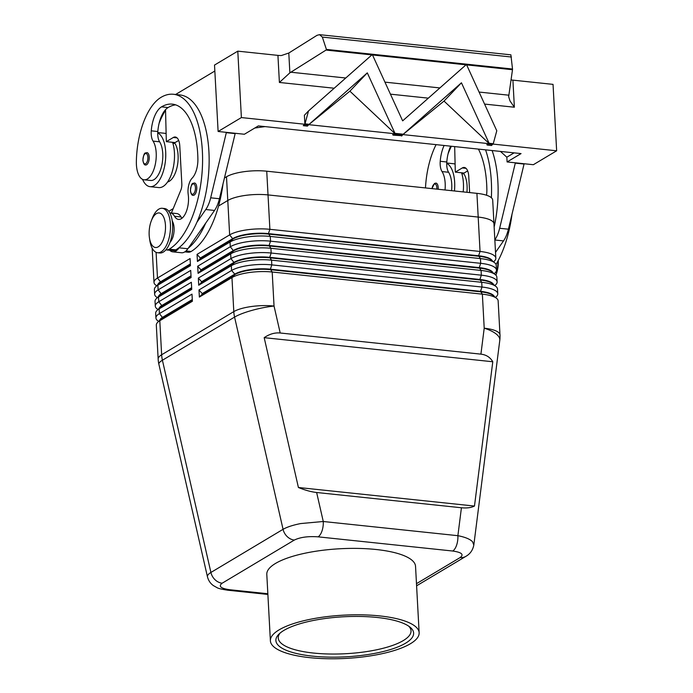 <?xml version="1.0" encoding="UTF-8"?>
<svg xmlns="http://www.w3.org/2000/svg" width="693" height="693" viewBox="0 0 693 693"><rect width="100%" height="100%" fill="white"/><g stroke="black" fill="none" stroke-linecap="round" stroke-linejoin="round"><path stroke-width="1.04" d="M194.17 195.088A6.211 2.867 96 0 1 193.2 195.331C191.952 195.573 191.025 194.023 190.419 190.662C191.034 185.611 191.918 183.169 193.07 183.324L194.499 182.987A6.211 2.867 96 0 1 196.491 190.835A6.211 2.867 96 0 1 194.17 195.088M165.878 249.835A18.624 8.611 -84 0 0 166.311 249.904A18.624 8.611 -84 0 0 169.222 249.177A79.444 36.738 -84 0 0 202.529 163.938A79.444 36.738 -84 0 0 173.441 94.265A79.444 36.738 -84 0 0 161.001 97.367A58.723 27.157 -84 0 0 136.356 161.798A21.102 9.763 -84 0 0 144.092 179.79L150.667 180.483A21.102 9.763 -84 0 0 162.82 156.514A21.102 9.763 -84 0 0 159.624 141.805A12.413 5.743 96 0 1 157.744 132.917A27.313 12.63 96 0 1 165.679 151.845A27.313 12.63 96 0 1 150.009 186.66A27.313 12.63 96 0 1 142.567 179.357M172.592 142.325A27.313 12.63 96 0 1 174.437 152.772A27.313 12.63 96 0 1 158.766 187.578L150.009 186.66M144.092 179.79A21.102 9.763 -84 0 0 156.254 155.821A21.102 9.763 -84 0 0 153.058 141.112A12.413 5.743 96 0 1 151.256 130.838A24.827 11.478 96 0 1 161.521 106.861A69.517 32.147 96 0 1 172.401 104.141A69.517 32.147 96 0 1 197.886 159.286A17.377 8.039 96 0 1 192.126 178.17A12.413 5.743 -84 0 0 188.219 194.56A17.377 8.039 96 0 1 178.517 219.412A17.377 8.039 96 0 1 174.506 216.259A18.624 8.611 -84 0 0 170.218 212.872A18.624 8.611 -84 0 0 169.776 212.855M181.964 218.234A17.377 8.039 96 0 1 181.072 216.952A18.624 8.611 -84 0 0 176.784 213.565L170.218 212.872M174.445 142.515A12.413 5.743 -84 0 0 174.948 143.425A21.102 9.763 96 0 1 178.144 158.125A21.102 9.763 96 0 1 167.567 181.99M223.007 183.94A79.444 36.738 96 0 1 191.121 251.49A18.624 8.611 96 0 1 188.201 252.217L184.814 251.862M170.028 242.342A12.413 5.743 -84 0 0 172.271 221.05M431.938 188.609L434.511 183.428L435.94 183.091A6.211 2.867 96 0 1 438.167 189.267M473.821 545.044L472.513 541.692C469.967 539.102 465.09 537.101 457.882 535.689A12.413 5.743 96 0 1 456.635 545.088A12.413 5.743 96 0 1 452.711 551.022C461.677 552.321 464.163 554.487 460.169 557.544A12.413 10.395 59.1 0 0 465.895 556.34A12.413 10.395 59.1 0 0 465.921 556.323A12.413 10.395 59.1 0 0 466.129 556.193M227.425 590.159A12.413 5.743 -84 0 0 227.685 590.202A12.413 5.743 -84 0 0 229.634 589.717C220.66 588.426 218.174 586.252 222.167 583.203L294.334 540.064C300.216 537.205 308.134 536.131 318.087 536.841A12.413 5.743 -84 0 0 322.02 530.899A12.413 5.743 -84 0 0 323.267 521.5L300.623 523.57C292.87 525.121 287.015 527.035 283.065 529.322L210.906 572.461C208.333 574.021 207.19 575.493 207.467 576.871L207.476 576.914M316.64 492.498C311.244 491.9 305.171 490.237 298.414 487.5L264.18 337.664C269.482 334.043 274.818 332.484 280.197 332.995L480.916 354.149C486.252 354.773 490.211 357.302 492.784 361.755L474.48 506.055C471.127 507.726 466.779 508.298 461.425 507.761L316.64 492.498L323.267 521.5L457.882 535.689L461.425 507.761M157.779 284.667A26.317 7.649 -3.1 0 1 160.724 281.679L190.367 263.964M495.53 297.47L496.5 296.491A29.79 8.662 176.9 0 0 497.765 293.78A29.79 8.662 176.9 0 0 496.465 291.45A29.79 8.662 176.9 0 0 481.981 287.041L271.812 264.891A29.79 8.662 176.9 0 0 249.142 265.384A29.79 8.662 176.9 0 0 231.575 270.478L198.986 289.96L199.367 297.072L231.956 277.59L233.801 311.625L161.642 354.764A29.79 8.662 -3.1 0 0 158.16 359.147L156.315 325.112A29.79 8.662 -3.1 0 1 157.58 322.41A29.79 8.662 -3.1 0 1 159.797 320.729L192.385 301.247L191.996 294.135L159.407 313.617A29.79 8.662 176.9 0 0 155.934 317.992L155.674 313.253A29.79 8.662 -3.1 0 1 156.939 310.551A29.79 8.662 -3.1 0 1 159.156 308.87L191.744 289.388L191.355 282.268L158.766 301.758A29.79 8.662 176.9 0 0 155.293 306.133L155.033 301.394A29.79 8.662 -3.1 0 1 156.297 298.683A29.79 8.662 -3.1 0 1 158.506 297.011L191.103 277.529L190.714 270.409L158.125 289.891A29.79 8.662 176.9 0 0 154.643 294.274L154.392 289.527A29.79 8.662 -3.1 0 1 155.656 286.824A29.79 8.662 -3.1 0 1 157.865 285.152L190.454 265.67L190.073 258.55L157.484 278.032A29.79 8.662 176.9 0 0 154.002 282.415A29.79 8.662 176.9 0 0 155.301 284.745A29.79 8.662 176.9 0 0 155.553 284.962L156.627 285.837M154.643 294.274A29.79 8.662 176.9 0 0 155.942 296.613A29.79 8.662 176.9 0 0 156.194 296.829L157.268 297.704M158.42 296.526A26.317 7.649 -3.1 0 1 161.365 293.537L191.008 275.823M155.293 306.133A29.79 8.662 176.9 0 0 156.583 308.472A29.79 8.662 176.9 0 0 156.835 308.688L157.909 309.563M159.061 308.385A26.317 7.649 -3.1 0 1 162.015 305.396L191.649 287.682M155.934 317.992A29.79 8.662 176.9 0 0 157.224 320.331A29.79 8.662 176.9 0 0 157.476 320.547L158.55 321.422M159.702 320.253A26.317 7.649 -3.1 0 1 162.656 317.255L192.29 299.541M493.598 261.893L494.568 260.906A29.79 8.662 176.9 0 0 495.833 258.203A29.79 8.662 176.9 0 0 494.533 255.864A29.79 8.662 176.9 0 0 480.05 251.464L269.889 229.314A29.79 8.662 176.9 0 0 247.219 229.799A29.79 8.662 176.9 0 0 229.643 234.892L197.055 254.374L197.444 261.495L200.329 258.498L232.917 239.007A26.317 7.649 -3.1 0 1 248.44 234.511A26.317 7.649 -3.1 0 1 268.46 234.078L478.629 256.237A26.317 7.649 -3.1 0 1 491.198 259.936L494.672 262.768A29.79 8.662 -3.1 0 1 494.923 262.985A29.79 8.662 -3.1 0 1 496.223 265.315L496.474 270.062A29.79 8.662 176.9 0 0 495.183 267.732A29.79 8.662 176.9 0 0 480.691 263.323L270.53 241.173A29.79 8.662 176.9 0 0 247.86 241.658A29.79 8.662 176.9 0 0 230.293 246.751L197.696 266.233L198.085 273.354L230.674 253.872A29.79 8.662 -3.1 0 1 248.241 248.778A29.79 8.662 -3.1 0 1 270.911 248.285L481.081 270.443A29.79 8.662 -3.1 0 1 495.313 274.627A29.79 8.662 -3.1 0 1 495.564 274.844A29.79 8.662 -3.1 0 1 496.864 277.183L497.115 281.921A29.79 8.662 176.9 0 0 495.824 279.591A29.79 8.662 176.9 0 0 481.332 275.182L271.171 253.032A29.79 8.662 176.9 0 0 248.501 253.517A29.79 8.662 176.9 0 0 230.934 258.61L198.337 278.092L198.726 285.213L201.611 282.216L234.199 262.734A26.317 7.649 -3.1 0 1 249.723 258.229A26.317 7.649 -3.1 0 1 269.742 257.805L479.911 279.955A26.317 7.649 -3.1 0 1 492.489 283.654L495.954 286.486A29.79 8.662 -3.1 0 1 496.205 286.703A29.79 8.662 -3.1 0 1 497.505 289.042L497.765 293.78M197.444 261.495L230.033 242.013A29.79 8.662 -3.1 0 1 247.6 236.919A29.79 8.662 -3.1 0 1 270.27 236.426L480.44 258.584A29.79 8.662 -3.1 0 1 494.672 262.768M492.671 221.474A29.79 8.662 176.9 0 0 478.187 217.074L268.018 194.915A29.79 8.662 176.9 0 0 245.357 195.409A29.79 8.662 176.9 0 0 227.78 200.502L218.546 206.02L227.78 200.494A29.79 8.662 -3.1 0 1 268.018 194.915L478.196 217.065A29.79 8.662 -3.1 0 1 493.979 223.804A29.79 8.662 176.9 0 0 492.671 221.474M492.325 260.854A26.317 7.649 176.9 0 0 491.398 259.65A26.317 7.649 176.9 0 0 478.603 255.76L268.434 233.61A26.317 7.649 176.9 0 0 248.415 234.035A26.317 7.649 176.9 0 0 232.891 238.539L200.303 258.021L197.055 254.374M198.726 285.213L231.315 265.731A29.79 8.662 -3.1 0 1 248.891 260.637A29.79 8.662 -3.1 0 1 271.552 260.152L481.722 282.302A29.79 8.662 -3.1 0 1 495.954 286.486M199.367 297.072L202.252 294.075L234.84 274.593L231.956 277.59A29.79 8.662 -3.1 0 1 249.532 272.496A29.79 8.662 -3.1 0 1 272.193 272.011L482.363 294.161A29.79 8.662 -3.1 0 1 496.595 298.345A29.79 8.662 -3.1 0 1 496.846 298.562A29.79 8.662 -3.1 0 1 498.146 300.901L499.991 334.936A29.79 8.662 -3.1 0 0 498.691 332.605A29.79 8.662 -3.1 0 0 484.208 328.196L480.916 354.149M198.085 273.354L200.97 270.357L233.558 250.875A26.317 7.649 -3.1 0 1 249.082 246.37A26.317 7.649 -3.1 0 1 269.101 245.946L479.27 268.096A26.317 7.649 -3.1 0 1 491.839 271.795L495.313 274.627M492.966 272.713A26.317 7.649 176.9 0 0 492.039 271.509A26.317 7.649 176.9 0 0 479.244 267.619L269.075 245.469A26.317 7.649 176.9 0 0 249.056 245.902A26.317 7.649 176.9 0 0 233.532 250.398L200.944 269.88L197.696 266.233M494.239 273.752L495.209 272.765A29.79 8.662 176.9 0 0 496.474 270.062M493.607 284.572A26.317 7.649 176.9 0 0 492.68 283.368A26.317 7.649 176.9 0 0 479.885 279.478L269.716 257.328A26.317 7.649 176.9 0 0 249.697 257.761A26.317 7.649 176.9 0 0 234.173 262.257L201.585 281.739L198.337 278.092M494.88 285.611L495.85 284.624A29.79 8.662 176.9 0 0 497.115 281.921M494.248 296.431A26.317 7.649 176.9 0 0 493.321 295.227A26.317 7.649 176.9 0 0 480.526 291.337L270.365 269.187A26.317 7.649 176.9 0 0 250.338 269.62A26.317 7.649 176.9 0 0 234.814 274.116L234.84 274.593A26.317 7.649 -3.1 0 1 250.364 270.097A26.317 7.649 -3.1 0 1 270.391 269.664L480.552 291.814A26.317 7.649 -3.1 0 1 493.13 295.513L496.595 298.345M151.273 220.954L152.174 218.581A22.341 10.334 96 0 1 158.784 209.165A22.341 10.334 96 0 1 162.283 208.29A22.341 10.334 96 0 1 170.469 227.884A22.341 10.334 96 0 1 161.097 251.862A22.341 10.334 96 0 1 157.597 252.737A22.341 10.334 96 0 1 149.853 240.558L149.471 238.054A17.377 8.039 96 0 1 151.273 220.954A17.377 8.039 96 0 1 156.419 213.635A17.377 8.039 96 0 1 165.462 225.364A17.377 8.039 96 0 1 158.212 246.838A17.377 8.039 96 0 1 149.471 238.046M162.283 208.29L164.475 208.524A22.341 10.334 96 0 1 172.652 228.118A22.341 10.334 96 0 1 163.288 252.096A22.341 10.334 96 0 1 159.788 252.962L157.597 252.737M444.109 145.478A24.827 11.478 -84 0 0 440.228 161.296A12.413 5.743 -84 0 0 442.039 171.569A21.102 9.763 96 0 1 445.235 186.278A21.102 9.763 96 0 1 445.019 189.986M451.593 190.679A21.102 9.763 -84 0 0 451.801 186.971A21.102 9.763 -84 0 0 448.605 172.262A12.413 5.743 96 0 1 446.725 163.375A27.313 12.63 96 0 1 454.66 182.302A27.313 12.63 96 0 1 454.443 190.982M466.917 192.29A21.102 9.763 -84 0 0 467.125 188.583A21.102 9.763 -84 0 0 463.929 173.882A12.413 5.743 96 0 1 463.426 172.973M461.573 172.782A27.313 12.63 96 0 1 463.418 183.229A27.313 12.63 96 0 1 463.201 191.9M446.742 163.011L453.473 163.721A27.313 12.63 96 0 1 455.11 164.137M146.63 164.735A6.211 2.867 96 0 1 145.66 164.977C144.413 165.229 143.477 163.669 142.871 160.317C143.486 155.267 144.369 152.815 145.53 152.971L146.959 152.633A6.211 2.867 96 0 1 148.943 160.49A6.211 2.867 96 0 1 146.63 164.735M326.039 50.069L326.394 49.402L512.508 69.023L512.491 69.724L326.039 50.069L289.873 72.834L288.799 53.032L281.41 55.527A9.927 2.885 -3.1 0 1 277.928 55.379L279.4 82.458L334.191 88.228M289.873 72.834L279.4 82.458M484.572 104.08L514.371 107.224L512.907 80.145A9.927 2.885 -3.1 0 1 511.01 79.86M514.371 107.224L510.013 100.979L508.662 96.665L512.491 69.724M408.697 626.151A66.485 19.326 -3.1 0 1 411.027 630.821A66.485 19.326 -3.1 0 1 313.47 653.049A66.485 19.326 -3.1 0 1 278.248 638.01A66.485 19.326 -3.1 0 1 280.059 633.116M312.43 656.124A68.971 20.054 -3.1 0 1 278.82 634.26A68.971 20.054 -3.1 0 1 377.105 617.463A68.971 20.054 -3.1 0 1 410.048 627.156A68.971 20.054 -3.1 0 1 389.31 649.895A68.971 20.054 -3.1 0 1 312.43 656.124M379.686 615.912A74.48 21.656 -3.1 0 1 419.144 632.761A74.48 21.656 -3.1 0 1 309.849 657.666A74.48 21.656 -3.1 0 1 270.391 640.817A74.48 21.656 -3.1 0 1 379.686 615.912M270.391 640.817L266.796 574.402A74.48 21.656 -3.1 0 1 376.091 549.497A74.48 21.656 -3.1 0 1 415.54 566.346L419.144 632.761M224.437 178.006L226.498 176.776A29.79 8.662 176.9 0 1 266.736 171.197L476.914 193.347A29.79 8.662 176.9 0 1 492.697 200.086L493.979 223.804A29.79 8.662 -3.1 0 1 493.979 223.995M173.198 208.636L168.771 211.287M309.147 124.298L304.989 123.856L308.506 110.941L371.855 54.929L372.522 54.998L402.65 120.859L465.991 64.847L466.658 64.917L496.786 130.778L493.26 143.702L489.102 143.26L461.443 82.796L403.283 134.217L394.967 133.342L367.307 72.869L309.026 124.428L304.868 123.986L304.392 115.263L308.506 110.941M493.26 143.702L488.981 143.39L444.022 101.083L403.161 134.347L394.845 133.472L349.887 91.164L309.026 124.428M461.443 82.796L444.022 101.083M372.522 54.998L371.855 54.929M367.307 72.869L349.887 91.164M512.508 69.023L510.888 54.834L319.534 34.667L322.34 37.084L326.394 49.402M487.37 145.088L486.789 144.62L488.357 144.04L492.524 144.482L491.528 145.521L487.37 145.088L488.357 144.04M394.222 134.121L402.538 134.996L402.001 135.689L393.234 135.161L392.645 134.702L394.222 134.121L393.234 135.161M402.538 134.996L401.55 136.036M465.991 64.847L466.658 64.917M512.907 80.145L553.04 84.373L556.644 150.797L533.359 164.709L507.094 161.945L521.058 153.595L258.35 125.901L244.386 134.251L218.113 131.479L214.518 65.064L237.794 51.152L277.928 55.379M237.794 51.152L241.389 117.567L218.113 131.479M556.644 150.797L241.389 117.567M304.244 124.636L303.257 125.676L304.244 124.636L308.402 125.078L307.415 126.117L308.402 125.078M303.257 125.676L307.415 126.117M288.799 53.032L317.022 35.317L319.534 34.667M254.79 128.032L265.038 126.602M514.093 152.858L506.834 157.198L500.441 151.421M507.094 161.945L506.834 157.198M524.125 163.739L508.411 229.192A24.827 11.478 96 0 1 503.508 240.904L495.521 252.382M175.589 94.491L214.839 71.032M226.386 132.354L210.681 197.817A24.827 11.478 96 0 1 205.769 209.529L196.925 222.236A79.444 36.738 -84 0 0 207.917 140.783A79.444 36.738 -84 0 0 180.007 94.958L173.441 94.265M467.662 170.894L464.067 173.042L455.31 172.124L454.669 146.595M494.144 227.053A79.444 36.738 -84 0 0 492.125 150.546M515.367 162.812L499.653 228.274A24.827 11.478 96 0 1 494.837 239.856M469.637 192.585L468.754 176.325A12.413 5.743 -84 0 0 464.232 167.463A12.413 5.743 -84 0 0 462.292 167.949L455.31 172.124M524.142 164.068L515.384 163.141M451.403 146.249A58.723 27.157 -84 0 0 448.111 153.699M496.023 264.475A79.444 36.738 -84 0 0 511.988 214.397M425.485 187.924A58.723 27.157 96 0 1 436.079 144.638M446.725 163.375A12.413 5.743 96 0 1 446.794 161.989A24.827 11.478 96 0 1 450.675 146.171M486.529 195.244A17.377 8.039 -84 0 0 486.867 189.743A69.517 32.147 -84 0 0 478.43 149.099M485.559 149.853A79.444 36.738 96 0 1 491.38 197.739M497.99 260.984A22.341 10.334 96 0 1 495.867 275.138M498.232 260.525A17.377 8.039 96 0 1 496.127 274.593L495.902 275.173M226.498 176.776L229.643 234.892L232.917 239.007L230.033 242.013L230.293 246.751L233.558 250.875L230.674 253.872L230.934 258.61L234.199 262.734L231.315 265.731L231.575 270.478L234.814 274.116L202.226 293.598L198.986 289.96M202.226 293.598L202.252 294.075M201.585 281.739L201.611 282.216M200.944 269.88L200.97 270.357M200.303 258.021L200.329 258.498M192.316 300.017L162.682 317.732A26.317 7.649 176.9 0 0 160.724 319.213L157.58 322.41M191.675 288.158L162.041 305.873A26.317 7.649 176.9 0 0 160.083 307.354L156.939 310.551M191.034 276.29L161.391 294.014A26.317 7.649 176.9 0 0 159.442 295.495L156.297 298.683M190.393 264.431L160.75 282.155A26.317 7.649 176.9 0 0 158.792 283.636L155.656 286.824M264.18 337.664L492.784 361.755M298.414 487.5L474.48 506.055M188.262 248.181A79.444 36.738 -84 0 0 205.682 223.155L187.872 248.744A19.863 9.182 96 0 1 181.505 252.754L172.748 251.836A19.863 9.182 96 0 1 169.698 250.268M165.549 110.291A58.723 27.157 -84 0 0 159.13 123.241M157.744 132.917A12.413 5.743 96 0 1 157.822 131.523A24.827 11.478 96 0 1 165.532 109.685A24.827 11.478 96 0 1 168.087 107.554A69.517 32.147 96 0 1 175.65 104.851M166.311 249.904L172.878 250.597A18.624 8.611 -84 0 0 175.797 249.87A79.444 36.738 -84 0 0 179.504 247.262A79.444 36.738 -84 0 0 196.925 222.236M157.761 132.554L164.492 133.264A27.313 12.63 96 0 1 166.129 133.671M171.405 213.002L180.812 190.185A7.45 3.448 -84 0 0 181.826 183.818L179.773 145.868A12.413 5.743 -84 0 0 175.251 136.997A12.413 5.743 -84 0 0 173.311 137.483L166.329 141.658L165.532 109.685M179.504 247.262L179.115 247.825A19.863 9.182 96 0 1 172.748 251.836M226.403 132.684L235.161 133.61L219.43 198.735A24.827 11.478 96 0 1 214.527 210.447L205.682 223.155M166.329 141.658L175.086 142.585L178.681 140.428M193.243 194.04A5.215 2.408 96 0 1 190.532 190.523A5.215 2.408 96 0 1 192.706 184.078A5.215 2.408 96 0 1 194.984 185.377A5.215 2.408 96 0 1 195.192 190.48A5.215 2.408 96 0 1 193.243 194.04M181.072 216.952L174.506 216.259M174.948 143.425L172.869 143.2M191.121 251.49L185.984 250.944M432.051 188.617A5.215 2.408 96 0 1 434.139 184.191A5.215 2.408 96 0 1 436.833 189.128M280.197 332.995L274.038 306.046A29.79 5.882 167.1 0 0 251.923 310.395A29.79 5.882 167.1 0 0 234.572 317.091L283.065 529.322A12.413 10.395 59.1 0 0 287.223 536.616A12.413 10.395 59.1 0 0 294.334 540.064M222.167 583.203A12.413 10.395 -120.9 0 1 215.055 579.755A12.413 10.395 -120.9 0 1 210.906 572.461L162.413 360.23A29.79 24.957 -120.9 0 1 161.902 357.501A29.79 24.957 -120.9 0 1 161.642 354.764L159.797 320.729L162.682 317.732L159.407 313.617L159.156 308.87L162.041 305.873L158.766 301.758L158.506 297.011L161.391 294.014L158.125 289.891L157.865 285.152L160.75 282.155L157.484 278.032L156.09 252.321M158.16 359.147A29.79 29.79 0 0 0 158.862 364.171A29.79 5.882 167.1 0 1 162.413 360.23L234.572 317.091A29.79 24.957 59.1 0 1 234.069 314.353A29.79 24.957 59.1 0 1 233.801 311.625A29.79 8.662 -3.1 0 1 251.377 306.531A29.79 8.662 -3.1 0 1 274.038 306.046L272.193 272.011L270.365 269.187L271.812 264.891L271.552 260.152L269.716 257.328L271.171 253.032L270.911 248.285L269.075 245.469L270.53 241.173L270.27 236.426L268.434 233.61L269.889 229.314L266.736 171.197M465.921 556.323C467.74 555.266 472.427 552.39 473.83 544.984L499.792 340.298A29.79 11.123 -172.8 0 0 498.562 336.391A29.79 11.123 -172.8 0 0 484.208 328.196L482.363 294.161L480.526 291.337L481.981 287.041L481.722 282.302L479.885 279.478L481.332 275.182L481.081 270.443L479.244 267.619L480.691 263.323L480.44 258.584L478.603 255.76L480.05 251.464L478.187 217.074M461.85 173.666L463.929 173.882M145.703 163.695A5.215 2.408 96 0 1 142.983 160.178A5.215 2.408 96 0 1 145.158 153.733A5.215 2.408 96 0 1 147.436 155.024A5.215 2.408 96 0 1 147.644 160.126A5.215 2.408 96 0 1 145.703 163.695M390.436 94.161L428.326 98.155M476.914 193.347L478.196 217.065M511.382 57.008L322.34 37.084M439.89 87.933L384.936 82.138M345.755 78.006L290.757 72.211M508.775 95.192L479.071 92.056M466.034 168.338L462.292 167.949M508.411 229.192L499.653 228.274M503.508 240.904L494.845 239.995M442.039 171.569L448.605 172.262M440.228 161.296L446.794 161.989M460.169 557.544L416.484 583.662M318.087 536.841L452.711 551.022M267.844 593.745L229.634 589.717M175.797 249.87L169.222 249.177M168.087 107.554L161.521 106.861M157.822 131.523L151.256 130.838M159.624 141.805L153.058 141.112M179.115 247.825L187.872 248.744M205.769 209.529L214.527 210.447M210.681 197.817L219.43 198.735M173.311 137.483L177.053 137.881M152.148 248.129L154.002 282.415M493.97 223.804L495.833 258.203M158.862 364.171L207.467 576.879C208.498 580.682 210.516 583.619 213.513 585.672L216.9 587.577C218.096 588.418 221.691 589.293 227.702 590.193M499.792 340.298A29.79 29.79 0 0 0 499.991 334.936M416.597 585.81L465.895 556.34M227.685 590.202L267.879 594.438"/></g></svg>
